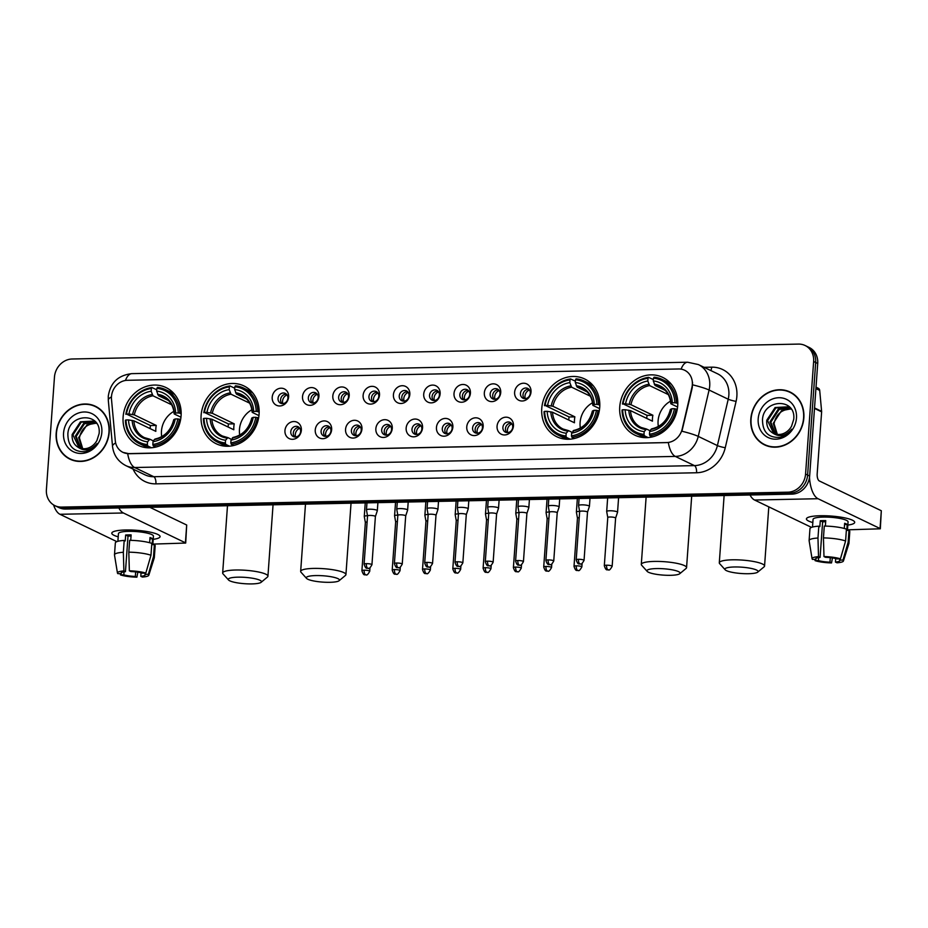 <?xml version="1.0" encoding="UTF-8"?>
<svg xmlns="http://www.w3.org/2000/svg" width="928" height="928" viewBox="0 0 928 928"><rect width="100%" height="100%" fill="white"/><g stroke="black" fill="none" stroke-linecap="round" stroke-linejoin="round"><path stroke-width="1.39" d="M201.109 415.454A32.062 28.339 -64.3 0 0 216.201 443.758A32.062 28.339 -64.3 0 0 259.086 414.259A32.062 28.339 -64.3 0 0 243.983 385.955A32.062 28.339 -64.3 0 0 201.109 415.454M541.755 408.459A32.062 28.339 -64.3 0 0 556.846 436.763A32.062 28.339 -64.3 0 0 599.732 407.276A32.062 28.339 -64.3 0 0 584.628 378.96A32.062 28.339 -64.3 0 0 541.755 408.459M619.742 406.858A32.062 28.339 -64.3 0 0 634.845 435.162A32.062 28.339 -64.3 0 0 677.718 405.675A32.062 28.339 -64.3 0 0 662.627 377.36A32.062 28.339 -64.3 0 0 619.742 406.858M123.111 417.055A32.062 28.339 -64.3 0 0 138.214 445.359A32.062 28.339 -64.3 0 0 181.088 415.872A32.062 28.339 -64.3 0 0 165.996 387.556A32.062 28.339 -64.3 0 0 123.111 417.055M301.356 430.256A9.071 8.016 115.7 0 1 292.517 439.304A9.071 8.016 115.7 0 1 284.954 430.592A9.071 8.016 115.7 0 1 293.793 421.532A9.071 8.016 115.7 0 1 301.356 430.256M290.777 431.752A5.44 4.814 -64.3 0 0 293.352 436.554A5.44 4.814 -64.3 0 0 300.626 431.543A5.44 4.814 -64.3 0 0 298.062 426.741A5.44 4.814 -64.3 0 0 290.777 431.752M331.656 429.629A9.071 8.016 115.7 0 1 322.816 438.689A9.071 8.016 115.7 0 1 315.253 429.966A9.071 8.016 115.7 0 1 324.092 420.918A9.071 8.016 115.7 0 1 331.656 429.629M321.088 431.126A5.44 4.814 -64.3 0 0 323.652 435.94A5.44 4.814 -64.3 0 0 330.925 430.928A5.44 4.814 -64.3 0 0 328.361 426.114A5.44 4.814 -64.3 0 0 321.088 431.126M361.955 429.014A9.071 8.016 115.7 0 1 353.116 438.062A9.071 8.016 115.7 0 1 345.552 429.351A9.071 8.016 115.7 0 1 354.392 420.291A9.071 8.016 115.7 0 1 361.955 429.014M351.387 430.511A5.44 4.814 -64.3 0 0 353.951 435.313A5.44 4.814 -64.3 0 0 361.236 430.302A5.44 4.814 -64.3 0 0 358.672 425.5A5.44 4.814 -64.3 0 0 351.387 430.511M392.266 428.388A9.071 8.016 115.7 0 1 383.415 437.448A9.071 8.016 115.7 0 1 375.852 428.724A9.071 8.016 115.7 0 1 384.691 419.676A9.071 8.016 115.7 0 1 392.266 428.388M381.686 429.884A5.44 4.814 -64.3 0 0 384.25 434.687A5.44 4.814 -64.3 0 0 391.535 429.687A5.44 4.814 -64.3 0 0 388.971 424.873A5.44 4.814 -64.3 0 0 381.686 429.884M422.565 427.762A9.071 8.016 115.7 0 1 413.726 436.821A9.071 8.016 115.7 0 1 406.151 428.098A9.071 8.016 115.7 0 1 414.99 419.05A9.071 8.016 115.7 0 1 422.565 427.762M411.986 429.258A5.44 4.814 -64.3 0 0 414.549 434.072A5.44 4.814 -64.3 0 0 421.834 429.061A5.44 4.814 -64.3 0 0 419.27 424.258A5.44 4.814 -64.3 0 0 411.986 429.258M452.864 427.147A9.071 8.016 115.7 0 1 444.025 436.195A9.071 8.016 115.7 0 1 436.45 427.483A9.071 8.016 115.7 0 1 445.301 418.424A9.071 8.016 115.7 0 1 452.864 427.147M442.285 428.643A5.44 4.814 -64.3 0 0 444.848 433.446A5.44 4.814 -64.3 0 0 452.133 428.434A5.44 4.814 -64.3 0 0 449.57 423.632A5.44 4.814 -64.3 0 0 442.285 428.643M483.163 426.52A9.071 8.016 115.7 0 1 474.324 435.58A9.071 8.016 115.7 0 1 466.761 426.857A9.071 8.016 115.7 0 1 475.6 417.809A9.071 8.016 115.7 0 1 483.163 426.52M472.584 428.017A5.44 4.814 -64.3 0 0 475.148 432.819A5.44 4.814 -64.3 0 0 482.432 427.82A5.44 4.814 -64.3 0 0 479.869 423.006A5.44 4.814 -64.3 0 0 472.584 428.017M513.462 425.906A9.071 8.016 115.7 0 1 504.623 434.954A9.071 8.016 115.7 0 1 497.06 426.242A9.071 8.016 115.7 0 1 505.899 417.182A9.071 8.016 115.7 0 1 513.462 425.906M502.895 427.39A5.44 4.814 -64.3 0 0 505.458 432.204A5.44 4.814 -64.3 0 0 512.732 427.193A5.44 4.814 -64.3 0 0 510.168 422.391A5.44 4.814 -64.3 0 0 502.895 427.39M288.62 396.917A9.071 8.016 115.7 0 1 279.78 405.977A9.071 8.016 115.7 0 1 272.206 397.254A9.071 8.016 115.7 0 1 281.056 388.206A9.071 8.016 115.7 0 1 288.62 396.917M278.04 398.414A5.44 4.814 -64.3 0 0 280.604 403.228A5.44 4.814 -64.3 0 0 287.889 398.216A5.44 4.814 -64.3 0 0 285.325 393.402A5.44 4.814 -64.3 0 0 278.04 398.414M318.919 396.302A9.071 8.016 115.7 0 1 310.08 405.35A9.071 8.016 115.7 0 1 302.516 396.639A9.071 8.016 115.7 0 1 311.356 387.579A9.071 8.016 115.7 0 1 318.919 396.302M308.34 397.787A5.44 4.814 -64.3 0 0 310.903 402.601A5.44 4.814 -64.3 0 0 318.188 397.59A5.44 4.814 -64.3 0 0 315.624 392.788A5.44 4.814 -64.3 0 0 308.34 397.787M349.218 395.676A9.071 8.016 115.7 0 1 340.379 404.724A9.071 8.016 115.7 0 1 332.816 396.012A9.071 8.016 115.7 0 1 341.655 386.953A9.071 8.016 115.7 0 1 349.218 395.676M338.65 397.172A5.44 4.814 -64.3 0 0 341.214 401.975A5.44 4.814 -64.3 0 0 348.487 396.964A5.44 4.814 -64.3 0 0 345.924 392.161A5.44 4.814 -64.3 0 0 338.65 397.172M379.517 395.05A9.071 8.016 115.7 0 1 370.678 404.109A9.071 8.016 115.7 0 1 363.115 395.386A9.071 8.016 115.7 0 1 371.954 386.338A9.071 8.016 115.7 0 1 379.517 395.05M368.95 396.546A5.44 4.814 -64.3 0 0 371.513 401.36A5.44 4.814 -64.3 0 0 378.798 396.349A5.44 4.814 -64.3 0 0 376.234 391.535A5.44 4.814 -64.3 0 0 368.95 396.546M409.828 394.435A9.071 8.016 115.7 0 1 400.977 403.483A9.071 8.016 115.7 0 1 393.414 394.771A9.071 8.016 115.7 0 1 402.253 385.712A9.071 8.016 115.7 0 1 409.828 394.435M399.249 395.931A5.44 4.814 -64.3 0 0 401.812 400.734A5.44 4.814 -64.3 0 0 409.097 395.722A5.44 4.814 -64.3 0 0 406.534 390.92A5.44 4.814 -64.3 0 0 399.249 395.931M440.127 393.808A9.071 8.016 115.7 0 1 431.288 402.868A9.071 8.016 115.7 0 1 423.713 394.145A9.071 8.016 115.7 0 1 432.552 385.097A9.071 8.016 115.7 0 1 440.127 393.808M429.548 395.305A5.44 4.814 -64.3 0 0 432.112 400.107A5.44 4.814 -64.3 0 0 439.396 395.108A5.44 4.814 -64.3 0 0 436.833 390.294A5.44 4.814 -64.3 0 0 429.548 395.305M470.426 393.182A9.071 8.016 115.7 0 1 461.587 402.242A9.071 8.016 115.7 0 1 454.012 393.518A9.071 8.016 115.7 0 1 462.863 384.47A9.071 8.016 115.7 0 1 470.426 393.182M459.847 394.678A5.44 4.814 -64.3 0 0 462.411 399.492A5.44 4.814 -64.3 0 0 469.696 394.481A5.44 4.814 -64.3 0 0 467.132 389.679A5.44 4.814 -64.3 0 0 459.847 394.678M500.726 392.567A9.071 8.016 115.7 0 1 491.886 401.615A9.071 8.016 115.7 0 1 484.323 392.904A9.071 8.016 115.7 0 1 493.162 383.844A9.071 8.016 115.7 0 1 500.726 392.567M490.146 394.064A5.44 4.814 -64.3 0 0 492.71 398.866A5.44 4.814 -64.3 0 0 499.995 393.855A5.44 4.814 -64.3 0 0 497.431 389.052A5.44 4.814 -64.3 0 0 490.146 394.064M531.025 391.941A9.071 8.016 115.7 0 1 522.186 401A9.071 8.016 115.7 0 1 514.622 392.277A9.071 8.016 115.7 0 1 523.462 383.229A9.071 8.016 115.7 0 1 531.025 391.941M520.457 393.437A5.44 4.814 -64.3 0 0 523.021 398.24A5.44 4.814 -64.3 0 0 530.294 393.24A5.44 4.814 -64.3 0 0 527.73 388.426A5.44 4.814 -64.3 0 0 520.457 393.437M294.721 436.949A5.44 4.814 115.7 0 1 293.329 432.982A5.44 4.814 115.7 0 1 299.234 427.576M325.032 436.334A5.44 4.814 115.7 0 1 323.64 432.355A5.44 4.814 115.7 0 1 329.533 426.95M355.331 435.708A5.44 4.814 115.7 0 1 353.939 431.729A5.44 4.814 115.7 0 1 359.844 426.323M385.63 435.093A5.44 4.814 115.7 0 1 384.238 431.114A5.44 4.814 115.7 0 1 390.143 425.708M415.93 434.466A5.44 4.814 115.7 0 1 414.538 430.488A5.44 4.814 115.7 0 1 420.442 425.082M446.229 433.84A5.44 4.814 115.7 0 1 444.837 429.861A5.44 4.814 115.7 0 1 450.741 424.467M476.528 433.225A5.44 4.814 115.7 0 1 475.136 429.246A5.44 4.814 115.7 0 1 481.04 423.841M506.839 432.599A5.44 4.814 115.7 0 1 505.447 428.62A5.44 4.814 115.7 0 1 511.34 423.214M281.984 403.622A5.44 4.814 115.7 0 1 280.592 399.643A5.44 4.814 115.7 0 1 286.497 394.238M312.284 402.996A5.44 4.814 115.7 0 1 310.892 399.017A5.44 4.814 115.7 0 1 316.796 393.611M342.594 402.369A5.44 4.814 115.7 0 1 341.202 398.402A5.44 4.814 115.7 0 1 347.095 392.996M372.894 401.754A5.44 4.814 115.7 0 1 371.502 397.776A5.44 4.814 115.7 0 1 377.406 392.37M403.193 401.128A5.44 4.814 115.7 0 1 401.801 397.149A5.44 4.814 115.7 0 1 407.705 391.744M433.492 400.502A5.44 4.814 115.7 0 1 432.1 396.534A5.44 4.814 115.7 0 1 438.004 391.129M463.791 399.887A5.44 4.814 115.7 0 1 462.399 395.908A5.44 4.814 115.7 0 1 468.304 390.502M494.09 399.26A5.44 4.814 115.7 0 1 492.698 395.282A5.44 4.814 115.7 0 1 498.603 389.876M524.401 398.646A5.44 4.814 115.7 0 1 523.009 394.667A5.44 4.814 115.7 0 1 528.902 389.261M111.499 399.365A16.333 14.442 115.7 0 1 111.476 396.592A16.333 14.442 115.7 0 1 127.391 380.294L678.716 368.973A16.333 14.442 115.7 0 1 684.644 370.249A16.333 14.442 115.7 0 1 691.917 387.452L682.184 429.049A16.333 14.442 115.7 0 1 666.698 442.575L128.876 453.606A16.333 14.442 115.7 0 1 122.948 452.342A16.333 14.442 115.7 0 1 115.281 440.696L111.499 399.365M56.179 433.26A29.348 25.938 -64.3 0 0 69.994 459.174A29.348 25.938 -64.3 0 0 109.226 432.181A29.348 25.938 -64.3 0 0 95.41 406.267A29.348 25.938 -64.3 0 0 56.179 433.26M68.428 457.991A29.348 25.938 -64.3 0 0 71.027 459.638M750.81 419.004A29.348 25.938 -64.3 0 0 764.614 444.906A29.348 25.938 -64.3 0 0 803.857 417.913A29.348 25.938 -64.3 0 0 790.041 392.01A29.348 25.938 -64.3 0 0 750.81 419.004M763.06 443.735A29.348 25.938 -64.3 0 0 765.658 445.37M54.949 505.679L59.032 507.639A18.154 16.043 -64.3 0 0 65.621 509.054L791.967 494.137A18.154 16.043 -64.3 0 0 809.645 476.029L817.719 363.486L815.677 362.5A18.154 16.043 -64.3 0 0 807.128 346.48A18.154 16.043 -64.3 0 1 815.677 362.5L807.604 475.055L815.677 362.5L813.636 361.526A18.154 16.043 -64.3 0 0 805.086 345.494A18.154 16.043 -64.3 0 0 798.498 344.091L72.152 358.997A18.154 16.043 -64.3 0 0 54.462 377.104L46.4 489.659A18.154 16.043 -64.3 0 0 54.949 505.679A18.154 16.043 -64.3 0 0 61.538 507.094L787.884 492.176A18.154 16.043 -64.3 0 0 805.562 474.069L813.636 361.526M791.967 494.137L789.925 493.162A18.154 16.043 -64.3 0 0 807.604 475.055A18.154 16.043 -64.3 0 1 789.925 493.162L63.58 508.068L789.925 493.162L787.884 492.176M56.991 506.665A18.154 16.043 -64.3 0 0 63.58 508.068A18.154 16.043 -64.3 0 1 56.991 506.665M692.543 382.406L692.276 387.626L681.929 431.23A21.182 2.413 13.2 0 1 698.25 436.392A24.198 21.39 115.7 0 1 675.306 456.414A21.182 9.048 88.8 0 1 668.346 442.575L129.12 453.734L123.088 452.412M791.05 392.532A29.348 25.938 -64.3 0 0 788.15 391.523M96.419 406.789A29.348 25.938 -64.3 0 0 93.531 405.791M817.719 363.486A18.154 16.043 -64.3 0 0 809.17 347.466L805.086 345.494M99.018 408.424A29.046 25.671 -64.3 0 0 97.324 407.531L95.282 406.545A29.046 25.671 -64.3 0 0 56.446 433.26A29.046 25.671 -64.3 0 0 70.122 458.896A29.046 25.671 -64.3 0 0 108.959 432.181A29.046 25.671 -64.3 0 0 95.282 406.545M82.256 448.642L78.636 437.61L86.93 424.908L96.419 423.098M82.731 448.7L79.437 438.004C81.2 429.038 86.432 424.142 95.155 423.307A15.126 13.363 -64.3 0 1 96.663 423.388M80.411 448.247L75.388 436.056L83.682 423.354L94.969 421.973M80.852 448.363L76.2 436.45L84.494 423.736L95.34 422.228M78.172 447.308A15.126 13.363 -64.3 0 0 78.706 447.574A15.126 13.363 -64.3 0 0 96.953 440.44L99.11 433.585C101.628 411.997 69.078 413.018 67.872 433.712C67.86 446.194 73.637 452.168 85.202 451.634C90.051 450.544 94.018 447.818 97.127 443.468C90.851 450.405 84.541 451.692 78.172 447.308C73.776 444.64 71.769 440.371 72.152 434.501L80.446 421.799L93.403 421.08L96.547 423.214M79.112 447.76L72.964 434.896L81.258 422.182L93.809 421.289M63.556 433.109A21.182 18.711 -64.3 0 0 81.223 453.456A21.182 18.711 -64.3 0 0 101.848 432.332A21.182 18.711 -64.3 0 0 84.193 411.986A21.182 18.711 -64.3 0 0 63.556 433.109M70.122 458.896L72.164 459.882A29.046 25.671 -64.3 0 0 73.927 460.636M118.204 536.825A24.198 4.628 4.1 0 1 113.32 531.721A24.198 4.628 4.1 0 1 125.721 529.992A24.198 4.628 4.1 0 1 158.769 534.98A24.198 4.628 4.1 0 1 153.201 539.33A24.198 4.628 4.1 0 0 160.068 536.628A24.198 4.628 4.1 0 0 125.721 529.992A24.198 4.628 4.1 0 0 111.789 533.171A24.198 4.628 4.1 0 0 118.204 536.825M53.569 504.925A24.198 10.336 88.8 0 0 59.96 514.286L116.87 541.639M118.842 507.964A24.198 10.336 88.8 0 0 123.412 512.987L185.414 542.787L186.69 525.016L149.884 507.326M186.69 525.016L185.704 543.054L152.865 544.098M135.662 571.903L135.337 576.427A12.099 2.308 4.1 0 1 123.818 574.826L124.027 571.845M121.324 572.692L121.266 573.597A12.099 2.308 4.1 0 1 121.058 573.133A12.099 2.308 4.1 0 1 125.454 571.683L128.006 536.14A12.099 2.308 -175.9 0 1 130.57 536.001A12.099 2.308 -175.9 0 1 131.045 535.99M117.879 541.314L118.436 533.646A17.551 3.352 4.1 0 1 128.528 531.35A17.551 3.352 4.1 0 1 153.433 536.152L152.83 544.655M121.266 573.597L117.902 573.666A15.73 3.004 4.1 0 1 117.45 573.005L114.492 554.979A19.964 3.816 4.1 0 1 114.492 554.805L115.339 542.95A19.964 3.816 4.1 0 1 124.19 540.432L125.234 540.931L125.651 535.004A17.551 3.352 4.1 0 1 128.273 534.899A17.551 3.352 4.1 0 1 131.126 534.899L130.732 540.34M145.093 573.11L145 574.397L148.364 574.328L153.526 556.475L154.373 544.632L152.157 544.666L152.575 538.75A17.551 3.352 4.1 0 0 150.023 537.521L149.652 542.729M129.665 540.328A19.964 3.816 4.1 0 1 151.821 543.402L150.974 555.246L145.812 573.098L142.448 573.168A12.099 2.308 4.1 0 0 130.929 571.567L129.352 570.813L128.818 552.172L129.665 540.328M154.373 544.632A19.964 3.816 4.1 0 1 155.173 545.803L154.315 557.658A19.964 3.816 4.1 0 1 154.292 557.821L148.793 575.256A15.73 3.004 4.1 0 1 142.378 577.065L140.801 576.311L141.056 572.796M124.19 540.432L123.343 552.288L123.888 570.929L125.454 571.683M114.492 554.805A19.964 3.816 4.1 0 1 123.343 552.288M128.818 552.172A19.964 3.816 4.1 0 1 150.974 555.246M153.526 556.475A19.964 3.816 4.1 0 1 154.315 557.658M117.45 573.005A15.73 3.004 4.1 0 1 123.888 570.929M129.352 570.813A15.73 3.004 4.1 0 1 145.812 573.098M148.364 574.328A15.73 3.004 4.1 0 1 148.793 575.256M145 574.397A12.099 2.308 4.1 0 1 145.197 574.861A12.099 2.308 4.1 0 1 140.801 576.311M135.337 576.427L136.903 577.181L137.82 572.182M136.903 577.181A15.73 3.004 4.1 0 1 120.454 574.896L123.818 574.826M120.257 573.62L120.454 574.896M125.651 535.004L128.006 536.14M149.93 538.797L152.575 538.75M793.637 394.168A29.046 25.671 -64.3 0 0 791.955 393.263L789.914 392.289A29.046 25.671 -64.3 0 0 751.077 419.004A29.046 25.671 -64.3 0 0 764.753 444.64A29.046 25.671 -64.3 0 0 803.59 417.925A29.046 25.671 -64.3 0 0 789.914 392.289M776.875 434.385L773.256 423.354L781.55 410.652L791.05 408.842M777.362 434.443L774.068 423.748C775.82 414.781 781.063 409.886 789.786 409.039A15.126 13.363 -64.3 0 1 791.294 409.12M775.031 433.979L770.02 421.799L778.314 409.086L789.6 407.717M775.483 434.107L770.832 422.182L779.126 409.48L789.972 407.972M772.792 433.04A15.126 13.363 -64.3 0 0 773.326 433.318A15.126 13.363 -64.3 0 0 791.572 426.172L793.73 419.328C796.247 397.729 763.709 398.75 762.503 419.456C762.491 431.938 768.268 437.912 779.822 437.378C784.67 436.276 788.649 433.562 791.758 429.212C785.482 436.148 779.16 437.424 772.792 433.04C768.407 430.372 766.4 426.103 766.772 420.233L775.077 407.531L788.034 406.824L791.178 408.958M773.732 433.504L767.584 420.628L775.889 407.926L788.44 407.021M758.188 418.853A21.182 18.711 -64.3 0 0 775.843 439.188A21.182 18.711 -64.3 0 0 796.479 418.064A21.182 18.711 -64.3 0 0 778.812 397.729A21.182 18.711 -64.3 0 0 758.188 418.853M764.753 444.64L766.795 445.614A29.046 25.671 -64.3 0 0 768.546 446.368M251.882 583.909A16.634 3.178 -175.9 0 0 261.104 582.32A16.634 3.178 -175.9 0 0 255.2 578.759A16.634 3.178 -175.9 0 0 237.858 577.17A16.634 3.178 -175.9 0 0 228.543 579.988A16.634 3.178 -175.9 0 0 251.882 583.909M228.543 579.988L223.033 573.864A22.69 4.338 4.1 0 1 222.662 572.994A22.69 4.338 4.1 0 1 235.724 570.012A22.69 4.338 4.1 0 1 267.925 576.242A22.69 4.338 4.1 0 1 267.438 577.054L261.104 582.32M173.884 411.371A22.388 19.79 -64.3 0 0 161.46 431.102A22.388 19.79 -64.3 0 0 161.727 436.647M151.484 447.772L147.784 445.997L147.355 444.558A28.803 25.45 -64.3 0 1 125.999 419.955L128.528 419.908A26.019 22.991 -64.3 0 0 147.552 441.821L149.872 439.222L153.491 440.962M150.104 428.608A28.745 25.404 115.7 0 1 150.104 428.527A28.745 25.404 115.7 0 1 150.464 425.558L126.428 414.027A28.803 25.45 -64.3 0 1 151.38 388.472L151.183 391.222A26.019 22.991 -64.3 0 0 128.957 413.981L134.328 414.897L156.252 425.442A22.388 19.79 -64.3 0 0 155.846 428.4A22.388 19.79 -64.3 0 0 155.823 431.358L133.899 420.825L128.528 419.908M174.708 394.458A30.009 26.518 -64.3 0 0 171.077 392.289L165.613 389.656A30.009 26.518 -64.3 0 0 157.447 387.417L156.844 388.368A28.803 25.45 -64.3 0 1 178.211 412.972L179.812 413.192A30.009 26.518 -64.3 0 0 165.613 389.656M125.999 419.955L125.408 420.222A30.009 26.518 -64.3 0 0 139.618 443.758L145.07 446.38A30.009 26.518 -64.3 0 0 149.037 447.864M179.812 413.192L181.18 413.842M180.6 419.7L177.782 418.888A28.803 25.45 -64.3 0 1 152.83 444.442L153.248 445.881A30.009 26.518 -64.3 0 0 179.394 419.12M153.248 445.881L155.765 447.087M139.618 443.758A30.009 26.518 -64.3 0 0 147.784 445.997M178.211 412.972L175.67 413.018A26.019 22.991 -64.3 0 0 156.646 391.106L156.844 388.368M152.83 444.442L153.027 441.705A26.019 22.991 -64.3 0 0 175.253 418.946L177.782 418.888M147.552 441.821L147.355 444.558M156.646 391.106L158.456 395.676L168.386 400.455M180.972 417.217L174.429 414.074L175.67 413.018M175.253 418.946L173.907 419.549A23.27 20.567 -64.3 0 1 154.373 439.559L153.027 441.705M174.429 414.074L174.336 413.633A23.27 20.567 -64.3 0 0 157.609 394.365M132.182 420.407A23.27 20.567 -64.3 0 0 148.909 439.663L149.872 439.222M151.38 388.472L151.972 387.533A30.009 26.518 -64.3 0 0 125.837 414.294M151.972 387.533L156.739 389.818M128.957 413.981L126.428 414.027M171.634 404.759L152.981 395.792L151.183 391.222M156.252 425.442L150.464 425.558M329.881 582.308A16.634 3.178 -175.9 0 0 339.103 580.719A16.634 3.178 -175.9 0 0 333.198 577.158A16.634 3.178 -175.9 0 0 315.845 575.569A16.634 3.178 -175.9 0 0 306.542 578.388A16.634 3.178 -175.9 0 0 329.881 582.308M306.542 578.388L301.032 572.263A22.69 4.338 4.1 0 1 300.66 571.393A22.69 4.338 4.1 0 1 313.722 568.412A22.69 4.338 4.1 0 1 345.924 574.641A22.69 4.338 4.1 0 1 345.425 575.453L339.103 580.719M251.871 409.77A22.388 19.79 -64.3 0 0 239.459 429.502A22.388 19.79 -64.3 0 0 239.726 435.046M229.483 446.171L225.782 444.396L225.353 442.958A28.803 25.45 -64.3 0 1 203.998 418.354L206.526 418.296A26.019 22.991 -64.3 0 0 225.55 440.22L227.87 437.622L231.49 439.362M228.102 427.008A28.745 25.404 115.7 0 1 228.102 426.926A28.745 25.404 115.7 0 1 228.462 423.957L204.415 412.426A28.803 25.45 -64.3 0 1 229.367 386.872L229.181 389.621A26.019 22.991 -64.3 0 0 206.956 412.38L212.315 413.296L234.239 423.841A22.388 19.79 -64.3 0 0 233.844 426.799A22.388 19.79 -64.3 0 0 233.821 429.757L211.897 419.224L206.526 418.296M252.706 392.857A30.009 26.518 -64.3 0 0 249.064 390.676L243.612 388.055A30.009 26.518 -64.3 0 0 235.434 385.816L234.842 386.767A28.803 25.45 -64.3 0 1 256.198 411.371L257.81 411.591A30.009 26.518 -64.3 0 0 243.612 388.055M203.998 418.354L203.406 418.621A30.009 26.518 -64.3 0 0 217.604 442.157L223.068 444.779A30.009 26.518 -64.3 0 0 227.035 446.264M257.81 411.591L259.167 412.241M258.599 418.099L255.78 417.287A28.803 25.45 -64.3 0 1 230.817 442.842L231.246 444.28A30.009 26.518 -64.3 0 0 257.381 417.519M231.246 444.28L233.752 445.486M217.604 442.157A30.009 26.518 -64.3 0 0 225.782 444.396M256.198 411.371L253.669 411.417A26.019 22.991 -64.3 0 0 234.645 389.505L234.842 386.767M230.817 442.842L231.014 440.104A26.019 22.991 -64.3 0 0 253.24 417.345L255.78 417.287M225.55 440.22L225.353 442.958M234.645 389.505L236.443 394.075L246.384 398.854M258.958 415.616L252.416 412.473L253.669 411.417M253.24 417.345L251.906 417.948A23.27 20.567 -64.3 0 1 232.371 437.946L233.334 437.506L231.014 440.104M252.416 412.473L252.323 412.02A23.27 20.567 -64.3 0 0 235.608 392.764M210.18 418.806A23.27 20.567 -64.3 0 0 226.896 438.062L227.87 437.622M229.367 386.872L229.97 385.932A30.009 26.518 -64.3 0 0 203.824 412.693M229.97 385.932L234.738 388.217M206.956 412.38L204.415 412.426M249.632 403.158L230.979 394.191L229.181 389.621M234.239 423.841L228.462 423.957M670.526 575.314A16.634 3.178 -175.9 0 0 679.737 573.724A16.634 3.178 -175.9 0 0 673.844 570.163A16.634 3.178 -175.9 0 0 656.49 568.574A16.634 3.178 -175.9 0 0 647.187 571.393A16.634 3.178 -175.9 0 0 670.526 575.314M647.187 571.393L641.677 565.268A22.69 4.338 4.1 0 1 641.294 564.398A22.69 4.338 4.1 0 1 654.368 561.417A22.69 4.338 4.1 0 1 686.558 567.646A22.69 4.338 4.1 0 1 686.07 568.458L679.737 573.724M592.516 402.775A22.388 19.79 -64.3 0 0 580.104 422.507A22.388 19.79 -64.3 0 0 580.36 428.052M570.117 439.176L566.416 437.401L565.999 435.963A28.803 25.45 -64.3 0 1 544.632 411.359L547.172 411.313A26.019 22.991 -64.3 0 0 566.184 433.225L568.504 430.627L572.124 432.367M568.736 420.013A28.745 25.404 115.7 0 1 568.748 419.932A28.745 25.404 115.7 0 1 569.096 416.962L545.061 405.432A28.803 25.45 -64.3 0 1 570.012 379.877L569.815 382.626A26.019 22.991 -64.3 0 0 547.59 405.385L552.96 406.302L574.884 416.846A22.388 19.79 -64.3 0 0 574.49 419.816A22.388 19.79 -64.3 0 0 574.455 422.774L552.531 412.229L547.172 411.313M593.34 385.862A30.009 26.518 -64.3 0 0 589.709 383.693L584.246 381.06A30.009 26.518 -64.3 0 0 576.079 378.821L575.488 379.772A28.803 25.45 -64.3 0 1 596.843 404.376L598.456 404.596A30.009 26.518 -64.3 0 0 584.246 381.06M544.632 411.359L544.04 411.626A30.009 26.518 -64.3 0 0 558.25 435.162L563.714 437.784A30.009 26.518 -64.3 0 0 567.669 439.269M598.456 404.596L599.813 405.246M599.233 411.104L596.414 410.292A28.803 25.45 -64.3 0 1 571.462 435.847L571.892 437.285A30.009 26.518 -64.3 0 0 598.026 410.524M571.892 437.285L574.397 438.492M558.25 435.162A30.009 26.518 -64.3 0 0 566.416 437.401M596.843 404.376L594.314 404.422A26.019 22.991 -64.3 0 0 575.29 382.51L575.488 379.772M571.462 435.847L571.66 433.109A26.019 22.991 -64.3 0 0 593.885 410.35L596.414 410.292M566.184 433.225L565.999 435.963M575.29 382.51L577.088 387.08L587.018 391.86M599.604 408.622L593.062 405.478L594.314 404.422M593.885 410.35L592.54 410.953A23.27 20.567 -64.3 0 1 573.005 430.963L573.98 430.522L571.66 433.109M593.062 405.478L592.969 405.037A23.27 20.567 -64.3 0 0 576.253 385.77M550.826 411.812A23.27 20.567 -64.3 0 0 567.542 431.068L568.504 430.627M570.012 379.877L570.604 378.937A30.009 26.518 -64.3 0 0 544.469 405.698M570.604 378.937L575.383 381.222M547.59 405.385L545.061 405.432M590.266 396.163L571.625 387.196L569.815 382.626M574.884 416.846L569.096 416.962M748.513 573.713A16.634 3.178 -175.9 0 0 757.735 572.124A16.634 3.178 -175.9 0 0 751.831 568.562A16.634 3.178 -175.9 0 0 734.489 566.973A16.634 3.178 -175.9 0 0 725.174 569.792A16.634 3.178 -175.9 0 0 748.513 573.713M725.174 569.792L719.664 563.667A22.69 4.338 4.1 0 1 719.293 562.797A22.69 4.338 4.1 0 1 732.354 559.816A22.69 4.338 4.1 0 1 764.556 566.045A22.69 4.338 4.1 0 1 764.069 566.857L757.735 572.124M670.515 401.174A22.388 19.79 -64.3 0 0 658.091 420.906A22.388 19.79 -64.3 0 0 658.358 426.451M648.115 437.575L644.415 435.8L643.986 434.362A28.803 25.45 -64.3 0 1 622.63 409.758L625.159 409.712A26.019 22.991 -64.3 0 0 644.183 431.624L646.503 429.026L650.122 430.766M646.735 418.412A28.745 25.404 115.7 0 1 646.735 418.331A28.745 25.404 115.7 0 1 647.094 415.361L623.059 403.831A28.803 25.45 -64.3 0 1 648.011 378.276L647.814 381.025A26.019 22.991 -64.3 0 0 625.588 403.784L630.959 404.701L652.883 415.245A22.388 19.79 -64.3 0 0 652.477 418.203A22.388 19.79 -64.3 0 0 652.454 421.161L630.53 410.628L625.159 409.712M671.338 384.262A30.009 26.518 -64.3 0 0 667.708 382.092L662.244 379.459A30.009 26.518 -64.3 0 0 654.078 377.22L653.474 378.172A28.803 25.45 -64.3 0 1 674.842 402.775L676.442 402.996A30.009 26.518 -64.3 0 0 662.244 379.459M622.63 409.758L622.038 410.025A30.009 26.518 -64.3 0 0 636.248 433.562L641.7 436.183A30.009 26.518 -64.3 0 0 645.668 437.668M676.442 402.996L677.811 403.645M677.231 409.503L674.412 408.691A28.803 25.45 -64.3 0 1 649.461 434.246L649.878 435.684A30.009 26.518 -64.3 0 0 676.025 408.923M649.878 435.684L652.396 436.891M636.248 433.562A30.009 26.518 -64.3 0 0 644.415 435.8M674.842 402.775L672.301 402.822A26.019 22.991 -64.3 0 0 653.277 380.909L653.474 378.172M649.461 434.246L649.658 431.508A26.019 22.991 -64.3 0 0 671.884 408.749L674.412 408.691M644.183 431.624L643.986 434.362M653.277 380.909L655.087 385.48L665.016 390.259M677.602 407.021L671.06 403.877L672.301 402.822M671.884 408.749L670.538 409.352A23.27 20.567 -64.3 0 1 651.004 429.362L649.658 431.508M671.06 403.877L670.967 403.436A23.27 20.567 -64.3 0 0 654.24 384.169M628.824 410.211A23.27 20.567 -64.3 0 0 645.54 429.467L646.503 429.026M648.011 378.276L648.602 377.336A30.009 26.518 -64.3 0 0 622.468 404.098M648.602 377.336L653.37 379.622M625.588 403.784L623.059 403.831M668.264 394.562L649.612 385.596L647.814 381.025M652.883 415.245L647.094 415.361M287.042 394.899A6.658 5.881 -64.3 0 0 282.564 401.14A6.658 5.881 -64.3 0 0 282.843 403.634M367.511 515.736A5.44 1.044 -175.9 0 0 367.407 515.748A5.44 1.044 -175.9 0 0 364.275 516.455A5.44 1.044 -175.9 0 0 364.275 516.513L365.365 522.51A3.932 0.754 -175.9 0 1 365.365 522.487A3.932 0.754 -175.9 0 1 367.117 521.988M317.341 394.272A6.658 5.881 -64.3 0 0 312.864 400.513A6.658 5.881 -64.3 0 0 313.154 403.007M397.81 515.121A5.44 1.044 -175.9 0 0 397.718 515.121A5.44 1.044 -175.9 0 0 394.574 515.84A5.44 1.044 -175.9 0 0 394.586 515.887L395.664 521.884A3.932 0.754 -175.9 0 0 395.664 521.907A3.932 0.754 -175.9 0 1 397.416 521.374M347.652 393.658A6.658 5.881 -64.3 0 0 343.163 399.887A6.658 5.881 -64.3 0 0 343.453 402.392M428.11 514.495A5.44 1.044 -175.9 0 0 428.017 514.495A5.44 1.044 -175.9 0 0 424.885 515.214A5.44 1.044 -175.9 0 0 424.885 515.26L425.964 521.269A3.932 0.754 -175.9 0 0 425.964 521.281M427.715 520.747A3.932 0.754 -175.9 0 0 425.964 521.246L422.507 569.467C424.49 575.604 425.592 572.831 426.509 573.678A3.932 1.682 88.8 0 1 426.149 573.597A3.932 1.682 -91.2 0 1 424.769 568.945A3.932 0.754 -175.9 0 0 422.507 569.467M377.951 393.031A6.658 5.881 -64.3 0 0 373.462 399.272A6.658 5.881 -64.3 0 0 373.752 401.766M458.409 513.88A5.44 1.044 -175.9 0 0 458.316 513.88A5.44 1.044 -175.9 0 0 455.184 514.588A5.44 1.044 -175.9 0 0 455.184 514.646L456.263 520.643A3.932 0.754 -175.9 0 1 456.263 520.62A3.932 0.754 -175.9 0 1 458.014 520.132M408.25 392.405A6.658 5.881 -64.3 0 0 403.773 398.646A6.658 5.881 -64.3 0 0 404.051 401.14M488.708 513.254A5.44 1.044 -175.9 0 0 488.615 513.254A5.44 1.044 -175.9 0 0 485.483 513.973A5.44 1.044 -175.9 0 0 485.483 514.019L486.562 520.016A3.932 0.754 -175.9 0 0 486.562 520.04A3.932 0.754 -175.9 0 1 488.325 519.506M438.55 391.79A6.658 5.881 -64.3 0 0 434.072 398.019A6.658 5.881 -64.3 0 0 434.35 400.525M519.007 512.627A5.44 1.044 -175.9 0 0 518.914 512.627A5.44 1.044 -175.9 0 0 515.782 513.346A5.44 1.044 -175.9 0 0 515.782 513.393L516.861 519.402A3.932 0.754 -175.9 0 0 516.873 519.413M518.624 518.88A3.932 0.754 -175.9 0 0 516.861 519.378L513.404 567.6C515.388 573.736 516.49 570.964 517.418 571.81A3.932 1.682 88.8 0 1 517.058 571.729A3.932 1.682 -91.2 0 1 515.678 567.078A3.932 0.754 -175.9 0 0 513.404 567.6M468.849 391.164A6.658 5.881 -64.3 0 0 464.371 397.404A6.658 5.881 -64.3 0 0 464.65 399.898M549.318 512.012A5.44 1.044 -175.9 0 0 549.214 512.012A5.44 1.044 -175.9 0 0 546.082 512.72A5.44 1.044 -175.9 0 0 546.082 512.778L547.16 518.775A3.932 0.754 -175.9 0 0 547.172 518.798M548.924 518.265A3.932 0.754 -175.9 0 0 547.172 518.752L543.715 566.973C545.699 573.11 546.801 570.337 547.717 571.184A3.932 1.682 88.8 0 1 547.358 571.103A3.932 1.682 -91.2 0 1 545.977 566.463A3.932 0.754 -175.9 0 0 543.715 566.973M499.148 390.549A6.658 5.881 -64.3 0 0 494.67 396.778A6.658 5.881 -64.3 0 0 494.96 399.272M579.617 511.386A5.44 1.044 -175.9 0 0 579.524 511.386A5.44 1.044 -175.9 0 0 576.381 512.105A5.44 1.044 -175.9 0 0 576.392 512.152L577.471 518.149A3.932 0.754 -175.9 0 1 577.471 518.137A3.932 0.754 -175.9 0 1 579.223 517.638M529.459 389.922A6.658 5.881 -64.3 0 0 524.97 396.163A6.658 5.881 -64.3 0 0 525.26 398.657M617.039 511.769A5.44 1.044 -175.9 0 0 609.824 510.771A5.44 1.044 -175.9 0 0 606.68 511.479A5.44 1.044 -175.9 0 0 606.692 511.537L607.77 517.534A3.932 0.754 -175.9 0 0 607.77 517.546A3.932 0.754 -175.9 0 1 610.032 517A3.932 0.754 -175.9 0 1 615.252 517.72A3.932 0.754 -175.9 0 1 615.612 518.079A3.932 0.754 -175.9 0 1 615.612 518.114L617.538 512.314A5.44 1.044 -175.9 0 0 617.549 512.256A5.44 1.044 -175.9 0 0 617.039 511.769M299.779 428.237A6.658 5.881 -64.3 0 0 295.301 434.466A6.658 5.881 -64.3 0 0 295.591 436.972M376.814 510.203A5.44 1.044 -175.9 0 0 369.599 509.205A5.44 1.044 -175.9 0 0 366.467 509.913A5.44 1.044 -175.9 0 0 366.467 509.971L367.546 515.968A3.932 0.754 -175.9 0 0 367.546 515.98A3.932 0.754 -175.9 0 1 369.808 515.434A3.932 0.754 -175.9 0 1 375.028 516.154A3.932 0.754 -175.9 0 1 375.399 516.513A3.932 0.754 -175.9 0 1 375.388 516.548L377.313 510.748A5.44 1.044 -175.9 0 0 377.325 510.69A5.44 1.044 -175.9 0 0 376.814 510.203M330.09 427.611A6.658 5.881 -64.3 0 0 325.6 433.852A6.658 5.881 -64.3 0 0 325.89 436.346M396.662 563.029A3.932 0.754 -175.9 0 0 394.388 563.54C396.372 569.676 397.474 566.915 398.402 567.762A3.932 1.682 88.8 0 1 398.042 567.681A3.932 1.682 -91.2 0 1 396.662 563.029A3.932 0.754 -175.9 0 1 402.242 564.108L405.698 515.887A3.932 0.754 -175.9 0 0 405.698 515.887L407.624 510.122A5.44 1.044 -175.9 0 0 407.624 510.075A5.44 1.044 -175.9 0 0 407.125 509.588A5.44 1.044 -175.9 0 0 399.898 508.579A5.44 1.044 -175.9 0 0 396.766 509.298A5.44 1.044 -175.9 0 0 396.766 509.344L397.845 515.342A3.932 0.754 -175.9 0 0 397.857 515.365M405.698 515.887A3.932 0.754 -175.9 0 0 405.327 515.539A3.932 0.754 -175.9 0 0 400.119 514.808A3.932 0.754 -175.9 0 0 397.845 515.33L394.388 563.54M360.389 426.984A6.658 5.881 -64.3 0 0 355.9 433.225A6.658 5.881 -64.3 0 0 356.19 435.719M437.424 508.962A5.44 1.044 -175.9 0 0 430.198 507.952A5.44 1.044 -175.9 0 0 427.066 508.672A5.44 1.044 -175.9 0 0 427.066 508.718L428.144 514.727A3.932 0.754 -175.9 0 1 428.156 514.704A3.932 0.754 -175.9 0 1 430.418 514.193A3.932 0.754 -175.9 0 1 435.626 514.912A3.932 0.754 -175.9 0 1 435.998 515.272L437.923 509.495A5.44 1.044 -175.9 0 0 437.935 509.449A5.44 1.044 -175.9 0 0 437.424 508.962M435.986 515.307A3.932 0.754 -175.9 0 0 435.998 515.272L432.541 563.482A3.932 0.754 -175.9 0 0 426.961 562.403A3.932 0.754 -175.9 0 0 424.699 562.925C426.683 569.061 427.785 566.289 428.701 567.136A3.932 1.682 88.8 0 1 428.342 567.054A3.932 1.682 -91.2 0 1 426.961 562.403M390.688 426.37A6.658 5.881 -64.3 0 0 386.21 432.61A6.658 5.881 -64.3 0 0 386.489 435.104M467.724 508.335A5.44 1.044 -175.9 0 0 460.508 507.338A5.44 1.044 -175.9 0 0 457.365 508.045A5.44 1.044 -175.9 0 0 457.376 508.103L458.455 514.1A3.932 0.754 -175.9 0 1 458.455 514.077A3.932 0.754 -175.9 0 1 460.717 513.567A3.932 0.754 -175.9 0 1 465.926 514.286A3.932 0.754 -175.9 0 1 466.297 514.646L468.222 508.88A5.44 1.044 -175.9 0 0 468.234 508.834A5.44 1.044 -175.9 0 0 467.724 508.335M466.285 514.68A3.932 0.754 -175.9 0 0 466.297 514.646L462.84 562.867A3.932 0.754 -175.9 0 0 457.26 561.788A3.932 0.754 -175.9 0 0 454.998 562.298C456.982 568.435 458.084 565.662 459 566.509A3.932 1.682 88.8 0 1 458.641 566.428A3.932 1.682 -91.2 0 1 457.26 561.788M420.987 425.743A6.658 5.881 -64.3 0 0 416.51 431.984A6.658 5.881 -64.3 0 0 416.788 434.478M498.023 507.72A5.44 1.044 -175.9 0 0 490.808 506.711A5.44 1.044 -175.9 0 0 487.664 507.43A5.44 1.044 -175.9 0 0 487.676 507.477L488.754 513.474A3.932 0.754 -175.9 0 0 488.754 513.497A3.932 0.754 -175.9 0 1 491.016 512.94A3.932 0.754 -175.9 0 1 496.236 513.671A3.932 0.754 -175.9 0 1 496.596 514.019A3.932 0.754 -175.9 0 1 496.596 514.054L498.522 508.254A5.44 1.044 -175.9 0 0 498.533 508.208A5.44 1.044 -175.9 0 0 498.023 507.72M451.286 425.128A6.658 5.881 -64.3 0 0 446.809 431.358A6.658 5.881 -64.3 0 0 447.087 433.852M517.859 560.535A3.932 0.754 -175.9 0 0 515.597 561.057C517.58 567.194 518.682 564.421 519.599 565.268A3.932 1.682 88.8 0 1 519.239 565.187A3.932 1.682 -91.2 0 1 517.859 560.535A3.932 0.754 -175.9 0 1 523.438 561.614L526.895 513.404A3.932 0.754 -175.9 0 0 526.895 513.404L528.821 507.639A5.44 1.044 -175.9 0 0 528.832 507.581A5.44 1.044 -175.9 0 0 528.322 507.094A5.44 1.044 -175.9 0 0 521.107 506.096A5.44 1.044 -175.9 0 0 517.975 506.804A5.44 1.044 -175.9 0 0 517.975 506.862L519.054 512.859A3.932 0.754 -175.9 0 0 519.054 512.871M526.895 513.404A3.932 0.754 -175.9 0 0 526.536 513.045A3.932 0.754 -175.9 0 0 521.316 512.326A3.932 0.754 -175.9 0 0 519.054 512.836L515.597 561.057M481.586 424.502A6.658 5.881 -64.3 0 0 477.108 430.743A6.658 5.881 -64.3 0 0 477.398 433.237M558.621 506.468A5.44 1.044 -175.9 0 0 551.406 505.47A5.44 1.044 -175.9 0 0 548.274 506.189A5.44 1.044 -175.9 0 0 548.274 506.236L549.353 512.233A3.932 0.754 -175.9 0 1 549.353 512.221A3.932 0.754 -175.9 0 1 551.615 511.699A3.932 0.754 -175.9 0 1 556.835 512.418A3.932 0.754 -175.9 0 1 557.206 512.778L559.12 507.013A5.44 1.044 -175.9 0 0 559.132 506.966A5.44 1.044 -175.9 0 0 558.621 506.468M557.194 512.813A3.932 0.754 -175.9 0 0 557.206 512.778L553.749 560.999A3.932 0.754 -175.9 0 0 548.158 559.92A3.932 0.754 -175.9 0 0 545.896 560.431C547.88 566.567 548.982 563.806 549.898 564.653A3.932 1.682 88.8 0 1 549.55 564.56A3.932 1.682 -91.2 0 1 548.158 559.92M511.896 423.876A6.658 5.881 -64.3 0 0 507.407 430.116A6.658 5.881 -64.3 0 0 507.697 432.61M588.92 505.853A5.44 1.044 -175.9 0 0 581.705 504.844A5.44 1.044 -175.9 0 0 578.573 505.563A5.44 1.044 -175.9 0 0 578.573 505.609L579.652 511.606A3.932 0.754 -175.9 0 0 579.664 511.63A3.932 0.754 -175.9 0 1 581.926 511.073A3.932 0.754 -175.9 0 1 587.134 511.804A3.932 0.754 -175.9 0 1 587.505 512.152A3.932 0.754 -175.9 0 1 587.494 512.186L589.419 506.386A5.44 1.044 -175.9 0 0 589.431 506.34A5.44 1.044 -175.9 0 0 588.92 505.853M812.835 522.557A24.198 4.628 4.1 0 1 807.94 517.453A24.198 4.628 4.1 0 1 820.352 515.736A24.198 4.628 4.1 0 1 853.4 520.712A24.198 4.628 4.1 0 1 847.832 525.074A24.198 4.628 4.1 0 0 854.7 522.371A24.198 4.628 4.1 0 0 820.352 515.736A24.198 4.628 4.1 0 0 806.42 518.914A24.198 4.628 4.1 0 0 812.835 522.557M750.021 495.007A24.198 10.336 88.8 0 0 754.592 500.03L811.501 527.371M809.494 477.491A24.198 10.336 88.8 0 0 818.032 498.719L880.046 528.519L881.322 510.748L819.308 480.948A6.055 2.587 -91.2 0 1 817.185 473.802L821.628 411.858L814.494 408.436M881.322 510.748L880.324 528.798L847.496 529.83M816.025 387.185L818.287 388.264A3.028 2.668 115.7 0 1 819.702 390.421L821.616 411.348A3.028 2.668 115.7 0 1 821.628 411.858M830.293 557.647L829.968 562.171A12.099 2.308 4.1 0 1 818.438 560.57L818.658 557.589M815.956 558.436L815.886 559.34A12.099 2.308 4.1 0 1 815.689 558.876A12.099 2.308 4.1 0 1 820.085 557.415L822.626 521.872A12.099 2.308 -175.9 0 1 825.201 521.745A12.099 2.308 -175.9 0 1 825.676 521.733M812.51 527.046L813.056 519.39A17.551 3.352 4.1 0 1 823.159 517.082A17.551 3.352 4.1 0 1 848.064 521.896L847.45 530.398M815.886 559.34L812.522 559.41A15.73 3.004 4.1 0 1 812.07 558.749L809.123 540.711A19.964 3.816 4.1 0 1 809.112 540.537L809.97 528.693A19.964 3.816 4.1 0 1 818.821 526.176L819.853 526.675L820.282 520.747A17.551 3.352 4.1 0 1 822.904 520.643A17.551 3.352 4.1 0 1 825.746 520.631L825.363 526.083M839.712 558.853L839.62 560.129L842.984 560.06L848.146 542.207L848.992 530.364L846.777 530.41L847.206 524.482A17.551 3.352 4.1 0 0 844.654 523.264L844.283 528.473M824.296 526.06A19.964 3.816 4.1 0 1 846.44 529.134L845.594 540.989L840.432 558.842L837.079 558.911A12.099 2.308 4.1 0 0 825.549 557.31L823.983 556.556L823.438 537.904L824.296 526.06M848.992 530.364A19.964 3.816 4.1 0 1 849.793 531.547L848.946 543.39A19.964 3.816 4.1 0 1 848.911 543.564L843.424 560.999A15.73 3.004 4.1 0 1 836.998 562.809L835.432 562.055L835.687 558.54M818.821 526.176L817.974 538.02L818.508 556.661L820.085 557.415M809.112 540.537A19.964 3.816 4.1 0 1 817.974 538.02M823.438 537.904A19.964 3.816 4.1 0 1 845.594 540.989M848.146 542.207A19.964 3.816 4.1 0 1 848.946 543.39M812.07 558.749A15.73 3.004 4.1 0 1 818.508 556.661M823.983 556.556A15.73 3.004 4.1 0 1 840.432 558.842M842.984 560.06A15.73 3.004 4.1 0 1 843.424 560.999M839.62 560.129A12.099 2.308 4.1 0 1 839.828 560.605A12.099 2.308 4.1 0 1 835.432 562.055M829.968 562.171L831.534 562.925L832.451 557.925M831.534 562.925A15.73 3.004 4.1 0 1 815.074 560.64L818.438 560.57M814.888 559.364L815.074 560.64M820.282 520.747L822.626 521.872M844.561 524.54L847.206 524.482M704.085 367.314L711.648 367.163A6.055 2.587 -91.2 0 1 710.836 370.562M711.648 367.163A30.253 26.738 115.7 0 1 736.867 396.221A30.253 26.738 115.7 0 1 736.09 401.372L725.255 447.737A30.253 26.738 115.7 0 1 696.568 472.758L155.916 483.859A30.253 26.738 115.7 0 1 133.087 469.104M728.851 395.108A24.198 21.39 -64.3 0 0 717.46 373.74L698.32 364.542A24.198 21.39 115.7 0 1 709.711 385.909A24.198 21.39 115.7 0 1 709.085 390.027L698.25 436.392L717.39 445.591L728.225 399.226A24.198 21.39 -64.3 0 0 728.851 395.108M681.117 369.147A21.182 9.048 -91.2 0 1 687.613 362.222L131.915 373.636C118.169 375.19 110.293 382.742 108.274 396.314L108.309 400.27A21.182 5.556 -5.2 0 1 111.453 396.94M108.309 400.27L112.52 446.31C113.564 455.056 118.007 461.494 125.86 465.636A24.198 21.39 115.7 0 0 134.641 467.515L153.781 476.714L694.446 465.612L675.306 456.414L134.641 467.515A21.182 9.048 -91.2 0 1 127.693 453.676M112.52 446.31A21.182 5.556 -5.2 0 1 115.652 442.992M692.636 384.842A21.182 2.413 13.2 0 1 709.085 390.027L728.225 399.226A6.055 0.684 -166.8 0 0 736.09 401.372M131.915 373.636A21.182 9.048 88.8 0 0 125.442 380.468M61.538 507.094L65.621 509.054M805.562 474.069L809.645 476.029M696.568 472.758A6.055 2.587 -91.2 0 0 694.446 465.612A24.198 21.39 -64.3 0 0 717.39 445.591A6.055 0.684 -166.8 0 0 725.255 447.737M125.86 465.636L145 474.834A24.198 21.39 -64.3 0 0 153.781 476.714A6.055 2.587 -91.2 0 1 155.916 483.859M123.412 512.987L59.96 514.286M133.899 420.825A22.388 19.79 -64.3 0 0 144.466 437.633A22.388 19.79 -64.3 0 0 149.501 439.176M174.139 413.818C173.432 405.907 169.998 400.386 163.862 397.277A22.388 19.79 -64.3 0 0 158.456 395.676M152.146 394.481A23.27 20.567 -64.3 0 0 132.611 414.48M152.981 395.792A22.388 19.79 -64.3 0 0 134.328 414.897M211.897 419.224A22.388 19.79 -64.3 0 0 222.465 436.032A22.388 19.79 -64.3 0 0 227.499 437.575M252.138 412.218C251.418 404.306 247.996 398.785 241.86 395.676A22.388 19.79 -64.3 0 0 236.443 394.075M230.144 392.88A23.27 20.567 -64.3 0 0 210.61 412.879M230.979 394.191A22.388 19.79 -64.3 0 0 212.315 413.296M552.531 412.229A22.388 19.79 -64.3 0 0 563.099 429.038A22.388 19.79 -64.3 0 0 568.133 430.58M592.783 405.223C592.064 397.312 588.63 391.79 582.494 388.681A22.388 19.79 -64.3 0 0 577.088 387.08M570.778 385.886A23.27 20.567 -64.3 0 0 551.244 405.884M571.625 387.196A22.388 19.79 -64.3 0 0 552.96 406.302M630.53 410.628A22.388 19.79 -64.3 0 0 641.097 427.437A22.388 19.79 -64.3 0 0 646.132 428.98M670.782 403.622C670.062 395.711 666.629 390.189 660.492 387.08A22.388 19.79 -64.3 0 0 655.087 385.48M648.776 384.285A23.27 20.567 -64.3 0 0 629.242 404.283M649.612 385.596A22.388 19.79 -64.3 0 0 630.959 404.701M364.17 570.198A3.932 0.754 -175.9 0 0 361.908 570.708C363.892 576.845 364.994 574.072 365.91 574.919A3.932 1.682 88.8 0 1 365.551 574.838A3.932 1.682 -91.2 0 1 364.17 570.198A3.932 0.754 -175.9 0 1 369.75 571.265L369.994 567.843M394.47 569.572A3.932 0.754 -175.9 0 0 392.208 570.082C394.191 576.218 395.293 573.458 396.21 574.304A3.932 1.682 88.8 0 1 395.85 574.223A3.932 1.682 -91.2 0 1 394.47 569.572A3.932 0.754 -175.9 0 1 400.049 570.65L400.293 567.228M430.592 566.602L430.348 570.024A3.932 0.754 -175.9 0 0 424.769 568.945M455.068 568.33A3.932 0.754 -175.9 0 0 452.806 568.841C454.79 574.977 455.892 572.205 456.808 573.052A3.932 1.682 88.8 0 1 456.46 572.97A3.932 1.682 -91.2 0 1 455.068 568.33A3.932 0.754 -175.9 0 1 460.648 569.409L460.903 565.976M485.379 567.704A3.932 0.754 -175.9 0 0 483.105 568.214C485.089 574.351 486.191 571.59 487.107 572.437A3.932 1.682 88.8 0 1 486.759 572.356A3.932 1.682 -91.2 0 1 485.379 567.704A3.932 0.754 -175.9 0 1 490.958 568.783L491.202 565.361M521.501 564.734L521.258 568.156A3.932 0.754 -175.9 0 0 515.678 567.078M551.8 564.108L551.557 567.542A3.932 0.754 -175.9 0 0 545.977 566.463M576.276 565.836A3.932 0.754 -175.9 0 0 574.014 566.358C575.998 572.483 577.1 569.722 578.016 570.569A3.932 1.682 88.8 0 1 577.657 570.488A3.932 1.682 -91.2 0 1 576.276 565.836A3.932 0.754 -175.9 0 1 581.856 566.915L582.1 563.493M606.576 565.21A3.932 0.754 -175.9 0 0 604.314 565.732C606.297 571.868 607.399 569.096 608.316 569.943A3.932 1.682 88.8 0 1 607.956 569.862A3.932 1.682 -91.2 0 1 606.576 565.21A3.932 0.754 -175.9 0 1 612.155 566.289L615.612 518.079M366.351 563.656A3.932 0.754 -175.9 0 0 364.089 564.166C366.073 570.302 367.175 567.53 368.091 568.377A3.932 1.682 88.8 0 1 367.743 568.296A3.932 1.682 -91.2 0 1 366.351 563.656A3.932 0.754 -175.9 0 1 371.942 564.734L375.399 516.513M487.56 561.162A3.932 0.754 -175.9 0 0 485.298 561.684C487.281 567.808 488.383 565.048 489.3 565.894A3.932 1.682 88.8 0 1 488.94 565.813A3.932 1.682 -91.2 0 1 487.56 561.162A3.932 0.754 -175.9 0 1 493.139 562.24L496.596 514.019M578.469 559.294A3.932 0.754 -175.9 0 0 576.195 559.816C578.179 565.941 579.281 563.18 580.209 564.027A3.932 1.682 88.8 0 1 579.849 563.946A3.932 1.682 -91.2 0 1 578.469 559.294A3.932 0.754 -175.9 0 1 584.048 560.373L587.505 512.152M818.032 498.719L754.592 500.03M814.529 407.937L821.616 411.348M819.702 390.421L815.921 388.6M698.32 364.542L687.613 362.222M273.052 504.797L267.925 576.242M173.722 419.723C170.938 430.441 164.685 436.879 154.988 439.06M149.675 439.164L144.466 437.633M227.488 505.737L222.662 572.994M351.039 503.196L345.924 574.641M251.72 418.122C248.924 428.84 242.684 435.278 232.986 437.459M227.673 437.564L222.465 436.032M305.486 504.124L300.66 571.393M691.685 496.202L686.558 567.646M592.354 411.127C589.57 421.846 583.329 428.284 573.62 430.464M568.319 430.569L563.099 429.038M646.12 497.141L641.294 564.398M768.802 506.85L764.556 566.045M670.352 409.526C667.568 420.245 661.316 426.683 651.618 428.864M646.306 428.968L641.097 427.437M724.118 495.54L719.293 562.797M365.249 502.906L364.275 516.455M361.908 570.708L365.365 522.487M369.75 571.265C366.34 577.413 366.073 573.956 365.91 574.919M395.548 502.28L394.574 515.84M392.208 570.082L395.664 521.872M400.049 570.65C396.639 576.798 396.372 573.33 396.21 574.304M425.848 501.654L424.885 515.214M430.348 570.024C426.938 576.172 426.671 572.704 426.509 573.678M456.147 501.039L455.184 514.588M452.806 568.841L456.263 520.62M460.648 569.409C457.237 575.557 456.97 572.089 456.808 573.052M486.458 500.412L485.483 513.973M483.105 568.214L486.562 520.005M490.958 568.783C487.536 574.931 487.281 571.462 487.107 572.437M516.757 499.798L515.782 513.346M521.258 568.156C517.836 574.304 517.58 570.836 517.418 571.81M547.056 499.171L546.082 512.72M551.557 567.542C548.135 573.69 547.88 570.221 547.717 571.184M577.355 498.545L576.381 512.105M574.014 566.358L577.471 518.137M581.856 566.915C578.446 573.063 578.179 569.595 578.016 570.569M618.593 497.698L617.549 512.256M607.654 497.93L606.68 511.479M604.314 565.732L607.77 517.511M612.155 566.289C608.745 572.437 608.478 568.98 608.316 569.943M377.905 502.64L377.325 510.69M366.966 502.872L366.467 509.913M364.089 564.166L367.546 515.945M371.942 564.734C368.52 570.882 368.265 567.414 368.091 568.377M408.204 502.025L407.624 510.075M397.277 502.245L396.766 509.298M402.242 564.108C398.82 570.256 398.564 566.788 398.402 567.762M438.503 501.398L437.935 509.449M427.576 501.619L427.066 508.672M424.699 562.925L428.156 514.704M432.541 563.482C429.119 569.63 428.864 566.161 428.701 567.136M468.802 500.772L468.234 508.834M457.875 501.004L457.365 508.045M454.998 562.298L458.455 514.077M462.84 562.867C459.43 569.015 459.163 565.546 459 566.509M499.113 500.157L498.533 508.208M488.174 500.378L487.664 507.43M485.298 561.684L488.754 513.462M493.139 562.24C489.729 568.388 489.462 564.92 489.3 565.894M529.412 499.531L528.832 507.581M518.474 499.763L517.975 506.804M523.438 561.614C520.028 567.762 519.761 564.305 519.599 565.268M559.712 498.916L559.132 506.966M548.773 499.136L548.274 506.189M545.896 560.431L549.353 512.221M553.749 560.999C550.327 567.147 550.072 563.679 549.898 564.653M590.011 498.29L589.431 506.34M579.072 498.51L578.573 505.563M576.195 559.816L579.652 511.595M584.048 560.373C580.626 566.521 580.371 563.052 580.209 564.027"/></g></svg>
